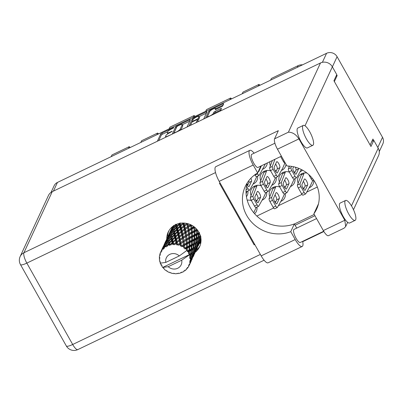 <?xml version="1.0" encoding="UTF-8"?>
<svg xmlns="http://www.w3.org/2000/svg" width="403" height="403" viewBox="0 0 403 403"><rect width="100%" height="100%" fill="white"/><g stroke="black" fill="none" stroke-linecap="round" stroke-linejoin="round"><path stroke-width="0.6" d="M215.973 109.399L215.56 108.674A3.31 0.72 -29.4 0 0 215.585 108.422A3.31 0.72 -29.4 0 0 212.769 109.188A3.31 0.72 -29.4 0 0 209.837 111.419L207.636 116.17A3.31 0.72 -29.4 0 0 207.616 116.422A3.31 0.72 -29.4 0 0 210.003 115.868A3.31 0.72 -29.4 0 0 213.363 113.419L213.922 112.21A1.239 0.267 -29.4 0 1 215.177 111.293L220.587 108.699A1.239 0.267 -29.4 0 1 221.479 108.493A1.239 0.267 -29.4 0 1 221.469 108.588L220.34 111.021M302.839 187.773A8.196 7.657 -155.1 0 0 304.119 188.181M309.161 187.808A8.196 7.657 -155.1 0 0 313.091 184.1A8.196 7.657 -155.1 0 0 313.695 180.116M284.13 186.534A8.196 7.657 -155.1 0 0 285.41 186.942M290.457 186.569A8.196 7.657 -155.1 0 0 294.381 182.861A8.196 7.657 -155.1 0 0 294.951 178.62M255.779 200.14A8.196 7.657 -155.1 0 0 257.059 200.543M262.101 200.17A8.196 7.657 -155.1 0 0 266.025 196.463A8.196 7.657 -155.1 0 0 266.6 192.226M275.068 170.454A8.196 7.657 -155.1 0 0 276.347 170.857M281.395 170.484A8.196 7.657 -155.1 0 0 285.319 166.777A8.196 7.657 -155.1 0 0 285.964 164.278M246.943 184.146A8.196 7.657 -155.1 0 0 247.996 184.463M253.039 184.085A8.196 7.657 -155.1 0 0 256.963 180.383A8.196 7.657 -155.1 0 0 257.537 176.141M274.483 201.379A8.196 7.657 -155.1 0 0 275.763 201.787M280.81 201.409A8.196 7.657 -155.1 0 0 284.735 197.702A8.196 7.657 -155.1 0 0 285.309 193.465M254.58 213.706A8.196 7.657 -155.1 0 0 256.384 211.308A8.196 7.657 -155.1 0 0 256.953 207.071M293.777 171.693A8.196 7.657 -155.1 0 0 295.056 172.096M300.099 171.723A8.196 7.657 -155.1 0 0 302.532 170.131M265.421 185.294A8.196 7.657 -155.1 0 0 266.7 185.702M271.748 185.33A8.196 7.657 -155.1 0 0 275.672 181.622A8.196 7.657 -155.1 0 0 276.246 177.38M246.429 196.669A8.196 7.657 -155.1 0 0 247.321 195.223A8.196 7.657 -155.1 0 0 247.89 190.987M262.685 169.245A8.196 7.657 -155.1 0 0 266.61 165.537A8.196 7.657 -155.1 0 0 267.26 162.978M215.56 108.674L215.197 109.465A1.239 0.267 -29.4 0 0 215.187 109.561A1.239 0.267 -29.4 0 0 216.079 109.349L221.484 106.76A1.239 0.267 -29.4 0 0 222.743 105.843L223.68 103.818A1.239 0.267 -29.4 0 0 223.685 103.727A1.239 0.267 -29.4 0 0 222.794 103.934L210.165 109.994A1.239 0.267 -29.4 0 0 208.905 110.906L205.57 118.109M187.052 126.995L190.387 119.792A1.239 0.267 -29.4 0 0 190.397 119.701A1.239 0.267 -29.4 0 0 189.506 119.908L176.877 125.968A1.239 0.267 -29.4 0 0 175.617 126.88L172.277 134.083M51.045 192.382L54.093 185.798A7.818 7.304 24.9 0 1 57.443 182.433L326.576 53.302A7.818 7.304 24.9 0 1 337.084 56.702L382.518 137.332A7.818 7.304 24.9 0 1 382.85 143.866L379.273 151.588M167.844 133.801L167.26 132.768A3.959 0.861 -29.4 0 1 167.285 132.466L167.562 131.867A3.959 0.861 -29.4 0 1 171.582 128.94L173.053 128.235L173.94 127.529L173.315 127.675L161.941 133.131A1.239 0.267 -29.4 0 0 160.686 134.043L157.346 141.246M167.26 132.768A3.959 0.861 -29.4 0 0 170.116 132.108L172.212 131.257L169.854 132.668A3.959 0.861 -29.4 0 0 165.84 135.594L165.557 136.194A3.959 0.861 -29.4 0 0 165.532 136.496A3.959 0.861 -29.4 0 0 168.389 135.831L170.459 134.96M193.893 118.638L193.521 117.978A1.239 0.267 -29.4 0 0 192.261 118.895L188.926 126.099M193.521 117.978L206.15 111.918A1.239 0.267 -29.4 0 1 207.041 111.712A1.239 0.267 -29.4 0 1 207.036 111.807L203.696 119.011M196.15 122.628L197.5 119.716A1.239 0.267 -29.4 0 0 197.51 119.62A1.239 0.267 -29.4 0 0 196.619 119.827L193.032 121.55A1.239 0.267 -29.4 0 0 191.773 122.462L190.423 125.378M229.876 99.697L230.662 98.005L206.472 109.611L205.686 111.309M258.232 86.096L259.018 84.398L242.999 92.086L242.218 93.778M128.461 148.359L129.247 146.667L111.969 154.954L111.183 156.651M156.812 134.753L157.598 133.061L141.584 140.743L140.798 142.44M193.344 117.228L194.13 115.53L169.94 127.141L169.154 128.834M336.102 76.071L337.15 75.568L336.701 74.772M337.15 75.568L334.374 81.557M373.692 140.415L372.916 139.04L370.14 145.03M307.015 173.083A8.196 7.657 -155.1 0 0 298.215 177.204A8.196 7.657 -155.1 0 0 298.134 183.169M289.394 172.152A8.196 7.657 -155.1 0 0 279.506 175.965A8.196 7.657 -155.1 0 0 279.425 181.929M261.038 185.758A8.196 7.657 -155.1 0 0 251.155 189.571A8.196 7.657 -155.1 0 0 251.074 195.531M269.879 161.719A8.196 7.657 -155.1 0 0 270.363 165.845M279.747 186.997A8.196 7.657 -155.1 0 0 269.864 190.81A8.196 7.657 -155.1 0 0 269.778 196.77M251.396 200.598A8.196 7.657 -155.1 0 0 247.205 200.21M288.724 166.051A8.196 7.657 -155.1 0 0 289.072 167.084M270.685 170.912A8.196 7.657 -155.1 0 0 260.801 174.726A8.196 7.657 -155.1 0 0 260.716 180.69M199.243 243.694L200.563 243.064M256.847 216.058L273.627 208.003M278.347 205.742L301.978 194.402M306.698 192.135L317.342 187.027M297.333 67.331L298.119 65.639L271.355 78.479L270.569 80.177M231.73 98.811A7.566 7.068 24.9 0 1 230.662 98.005M260.081 85.204A7.566 7.068 24.9 0 1 259.018 84.398M298.119 65.639A8.574 8.01 24.9 0 1 302.517 64.848M130.315 147.473A7.566 7.068 24.9 0 1 129.247 146.667M158.666 133.867A7.566 7.068 24.9 0 1 157.598 133.061M195.198 116.336A7.566 7.068 24.9 0 1 194.13 115.53M167.613 131.771L162.545 134.204A1.239 0.267 -29.4 0 0 161.291 135.116L158.762 140.566M176.378 127.761A1.239 0.267 -29.4 0 0 176.222 127.953L173.698 133.403M189.763 121.142L182.297 124.729M177.794 125.963L176.912 126.602L173.98 132.93L176.151 132.108A3.959 0.861 -29.4 0 0 180.171 129.182L182.176 124.854A3.959 0.861 -29.4 0 0 182.201 124.557A3.959 0.861 -29.4 0 0 179.345 125.217L177.794 125.963M182.201 124.557L182.806 125.625A3.959 0.861 -29.4 0 1 182.781 125.927L180.922 129.937M199.072 116.679L206.407 113.157M197.566 121.953L198.105 120.784A1.239 0.267 -29.4 0 0 198.115 120.693A1.239 0.267 -29.4 0 0 198.029 120.648M190.342 125.419L192.866 119.968L192.261 118.895M198.906 116.679A3.31 0.72 -29.4 0 0 198.931 116.427A3.31 0.72 -29.4 0 0 196.115 117.192A3.31 0.72 -29.4 0 0 193.183 119.429L192.407 121.102A1.239 0.267 -29.4 0 0 192.397 121.192A1.239 0.267 -29.4 0 0 193.289 120.986L196.876 119.268A1.239 0.267 -29.4 0 0 198.135 118.351L198.906 116.679L199.51 117.752A3.31 0.72 -29.4 0 0 199.535 117.5L198.931 116.427M197.818 120.165A1.239 0.267 -29.4 0 0 198.734 119.424L198.135 118.351M199.51 117.752L198.734 119.424M220.844 109.938L215.781 112.366A1.239 0.267 -29.4 0 0 214.527 113.278L214.21 113.963M209.666 111.787A1.239 0.267 -29.4 0 0 209.51 111.979L206.986 117.429M223.05 105.173L215.731 108.684M302.638 241.352A11.979 3.385 -115.6 0 1 302.739 245.86A11.979 3.385 -115.6 0 1 302.179 246.475A11.979 3.385 -115.6 0 1 295.203 239.548L261.179 255.875A11.979 3.385 -115.6 0 0 268.156 262.796L302.179 246.475M302.789 125.968A11.032 3.118 64.4 0 0 305.827 137.826A11.032 3.118 64.4 0 0 312.849 145.302A11.032 3.118 64.4 0 0 313.363 144.732A11.032 3.118 64.4 0 0 310.32 132.874A11.032 3.118 64.4 0 0 303.303 125.404A11.032 3.118 64.4 0 0 302.789 125.968M303.303 125.404L297.847 128.023A11.032 3.118 64.4 0 0 297.333 128.587A11.032 3.118 64.4 0 0 299.283 138.169A11.032 3.118 64.4 0 0 307.393 147.916L312.849 145.302M345.079 201.026A11.032 3.118 64.4 0 0 348.116 212.885A11.032 3.118 64.4 0 0 355.139 220.355A11.032 3.118 64.4 0 0 355.653 219.791A11.032 3.118 64.4 0 0 352.615 207.933A11.032 3.118 64.4 0 0 345.593 200.457A11.032 3.118 64.4 0 0 345.079 201.026M345.593 200.457L340.142 203.077A11.032 3.118 64.4 0 0 339.628 203.641A11.032 3.118 64.4 0 0 345.139 219.549A11.032 3.118 64.4 0 0 349.688 222.97L355.139 220.355M195.354 252.187A17.339 16.196 -155.1 0 0 199.626 246.727A17.339 16.196 -155.1 0 0 195.41 227.871A17.339 16.196 -155.1 0 0 175.587 224.693A17.339 16.196 -155.1 0 0 168.162 232.143A17.339 16.196 -155.1 0 0 166.756 238.939M167.703 236.888A17.339 16.196 24.9 0 1 168.676 231.141M323.71 231.241L300.285 242.48A7.249 2.05 -115.6 0 1 295.671 237.569A7.249 2.05 -115.6 0 1 293.676 229.775A7.249 2.05 -115.6 0 1 294.014 229.403L316.562 218.582M281.405 156.188L257.996 167.421A7.249 2.05 -115.6 0 1 253.381 162.515A7.249 2.05 -115.6 0 1 251.381 154.722A7.249 2.05 -115.6 0 1 251.719 154.349L274.911 143.221M247.326 182.755A34.678 32.396 -155.1 0 0 257.9 217.016A34.678 32.396 -155.1 0 0 294.356 223.917L296.719 228.108M294.356 223.917L290.765 231.675L295.203 239.548M345.139 219.549L344.802 220.27L345.693 226.526L344.046 228.199L328.465 235.674A8.826 2.494 -115.6 0 1 323.322 230.576L344.802 220.27L298.945 138.889C295.998 134.411 292.482 132.179 288.407 132.189L320.491 62.969A8.826 8.246 24.9 0 1 332.354 66.812L336.762 74.641L333.926 80.761L370.962 146.491L373.798 140.365L378.21 148.193A8.826 8.246 24.9 0 1 378.583 155.568L353.486 209.716M299.283 138.169L298.945 138.889L277.466 149.196L286.921 165.976A31.525 29.449 -155.1 0 1 316.672 209.056A31.525 29.449 -155.1 0 1 313.866 213.797L323.322 230.576M277.466 149.196A8.826 2.494 -115.6 0 1 274.559 138.834L278.342 130.668L23.928 252.741L52.229 191.687L320.491 62.969M373.798 140.365L371.878 141.287M215.534 172.565L26.835 263.104A8.826 2.494 -115.6 0 1 23.928 252.741A8.826 8.246 24.9 0 0 20.15 256.535L48.451 195.48A8.826 8.246 24.9 0 1 52.229 191.687M314.95 215.716L295.102 225.237M254.807 244.571L254.152 244.883L219.413 183.234L220.068 182.917M314.244 214.467L294.397 223.987M200.059 245.689A17.339 16.196 24.9 0 1 196.301 250.147M318.476 203.847L313.866 213.797M254.53 244.077L254.152 244.883M249.825 150.354A11.979 3.385 -115.6 0 0 253.21 165.034L219.187 181.355A11.979 3.385 -115.6 0 1 215.801 166.681L249.825 150.354A11.979 3.385 -115.6 0 1 254.107 153.205M253.21 165.034L257.648 172.907A34.678 32.396 -155.1 0 0 245.256 186.503A34.678 32.396 -155.1 0 0 252.636 223.217A34.678 32.396 -155.1 0 0 290.765 231.675M219.187 181.355L261.179 255.875M260.822 166.066L257.648 172.907M200.004 242.158L200.13 242.384A2.524 0.71 64.4 0 0 200.739 243.296M168.313 232.224L168.812 231.141A3.405 0.962 64.4 0 0 168.892 230.768M257.255 173.144L257.688 173.91A2.524 0.71 64.4 0 0 259.159 175.365A2.524 0.71 64.4 0 0 259.26 175.265L265.431 163.855M258.227 171.663A3.405 0.962 64.4 0 0 258.625 171.713A3.405 0.962 64.4 0 0 258.786 171.542L261.169 166.399A3.405 0.962 64.4 0 0 261.245 165.865M254.847 174.766L255.069 175.164A2.524 0.71 64.4 0 0 256.54 176.62L259.159 175.365M280.614 156.571L283.425 161.558A2.524 0.71 64.4 0 0 284.891 163.019L282.72 168.152L277.969 176.504A2.524 0.71 64.4 0 1 277.863 176.605L275.249 177.859A2.524 0.71 64.4 0 1 273.778 176.403L270.514 170.61A2.524 0.71 64.4 0 1 269.672 167.683L272.363 160.53M246.092 193.652L247.16 191.334M266.761 170.484L262.645 181.269A2.524 0.71 64.4 0 0 263.486 184.201L266.751 189.989A2.524 0.71 64.4 0 0 268.222 191.45A2.524 0.71 64.4 0 0 268.322 191.344L273.078 182.992L275.516 177.733M267.849 187.622L270.232 182.483A3.405 0.962 64.4 0 0 269.295 178.821A3.405 0.962 64.4 0 0 267.129 176.514A3.405 0.962 64.4 0 0 266.967 176.69L264.585 181.834A3.405 0.962 64.4 0 0 265.522 185.491A3.405 0.962 64.4 0 0 267.688 187.798A3.405 0.962 64.4 0 0 267.849 187.622L267.456 187.813M264.418 171.154L260.026 182.524A2.524 0.71 64.4 0 0 260.872 185.456L264.131 191.249A2.524 0.71 64.4 0 0 265.602 192.705L268.222 191.45M266.247 186.69L267.612 183.738A3.405 0.962 64.4 0 0 265.955 178.882M266.428 171.199L263.814 172.454M291.49 166.358L290.996 167.668A2.524 0.71 64.4 0 0 291.843 170.595L295.102 176.388A2.524 0.71 64.4 0 0 296.573 177.844A2.524 0.71 64.4 0 0 296.673 177.743L301.358 169.512M293.616 166.761L292.936 168.227A3.405 0.962 64.4 0 0 293.878 171.89A3.405 0.962 64.4 0 0 296.044 174.192A3.405 0.962 64.4 0 0 296.2 174.02L298.583 168.877A3.405 0.962 64.4 0 0 298.658 168.308M289.44 166.107L288.382 168.922A2.524 0.71 64.4 0 0 289.223 171.854L292.487 177.642A2.524 0.71 64.4 0 0 293.953 179.098L296.573 177.844M294.598 173.083L295.968 170.131A3.405 0.962 64.4 0 0 295.379 167.205M247.472 200.17L247.301 200.543M253.754 212.739L256.222 207.419M275.823 186.569L271.708 197.354A2.524 0.71 64.4 0 0 272.549 200.286L275.813 206.074A2.524 0.71 64.4 0 0 277.284 207.53A2.524 0.71 64.4 0 0 277.385 207.429L282.14 199.077L284.578 193.813M276.911 203.706L279.294 198.563A3.405 0.962 64.4 0 0 278.357 194.906A3.405 0.962 64.4 0 0 276.191 192.599A3.405 0.962 64.4 0 0 276.03 192.775L273.647 197.918A3.405 0.962 64.4 0 0 274.584 201.576A3.405 0.962 64.4 0 0 276.75 203.883A3.405 0.962 64.4 0 0 276.911 203.706L276.518 203.898M273.481 187.239L269.088 198.608A2.524 0.71 64.4 0 0 269.934 201.54L273.194 207.328A2.524 0.71 64.4 0 0 274.665 208.789L277.284 207.53M275.309 202.769L276.675 199.823A3.405 0.962 64.4 0 0 275.017 194.966M275.491 187.284L272.876 188.539M246.53 186.065L248.041 188.75A2.524 0.71 64.4 0 0 249.512 190.206A2.524 0.71 64.4 0 0 249.613 190.105L254.369 181.753L256.807 176.494M246.883 184.383A3.405 0.962 64.4 0 0 248.983 186.559A3.405 0.962 64.4 0 0 249.14 186.382L251.522 181.239A3.405 0.962 64.4 0 0 250.903 178.242M246.031 190.911A2.524 0.71 64.4 0 0 246.893 191.465L249.512 190.206M247.538 185.445L248.908 182.499A3.405 0.962 64.4 0 0 248.752 180.74M274.977 159.276L272.292 166.424A2.524 0.71 64.4 0 0 273.133 169.356L276.398 175.149A2.524 0.71 64.4 0 0 277.863 176.605M277.491 172.781L279.878 167.638A3.405 0.962 64.4 0 0 278.936 163.981A3.405 0.962 64.4 0 0 276.77 161.674A3.405 0.962 64.4 0 0 276.614 161.845L274.231 166.988A3.405 0.962 64.4 0 0 275.168 170.65A3.405 0.962 64.4 0 0 277.335 172.952A3.405 0.962 64.4 0 0 277.491 172.781L277.098 172.968M275.889 171.844L277.259 168.892A3.405 0.962 64.4 0 0 275.597 164.041M257.114 185.33L252.998 196.115A2.524 0.71 64.4 0 0 253.845 199.042L257.104 204.835A2.524 0.71 64.4 0 0 258.575 206.291A2.524 0.71 64.4 0 0 258.676 206.19L263.431 197.838L265.869 192.574M258.202 202.467L260.585 197.324A3.405 0.962 64.4 0 0 259.648 193.667A3.405 0.962 64.4 0 0 257.482 191.36A3.405 0.962 64.4 0 0 257.321 191.536L254.938 196.679A3.405 0.962 64.4 0 0 255.875 200.336A3.405 0.962 64.4 0 0 258.046 202.644A3.405 0.962 64.4 0 0 258.202 202.467L257.809 202.654M254.772 186L250.384 197.369A2.524 0.71 64.4 0 0 251.225 200.301L254.489 206.089A2.524 0.71 64.4 0 0 255.955 207.545L258.575 206.291M256.6 201.53L257.97 198.578A3.405 0.962 64.4 0 0 256.308 193.727M256.787 186.045L254.167 187.299M285.47 171.723L281.354 182.509A2.524 0.71 64.4 0 0 282.196 185.44L285.46 191.229A2.524 0.71 64.4 0 0 286.926 192.689A2.524 0.71 64.4 0 0 287.032 192.584L291.782 184.231L294.225 178.972M286.553 188.861L288.941 183.723A3.405 0.962 64.4 0 0 287.999 180.06A3.405 0.962 64.4 0 0 285.833 177.758A3.405 0.962 64.4 0 0 285.677 177.93L283.294 183.073A3.405 0.962 64.4 0 0 284.231 186.73A3.405 0.962 64.4 0 0 286.397 189.037A3.405 0.962 64.4 0 0 286.553 188.861L286.16 189.052M283.123 172.393L278.735 183.763A2.524 0.71 64.4 0 0 279.576 186.695L282.841 192.488A2.524 0.71 64.4 0 0 284.311 193.944L286.926 192.689M284.951 187.929L286.321 184.977A3.405 0.962 64.4 0 0 284.659 180.121M285.138 172.439L282.523 173.693M304.179 172.963L300.059 183.748A2.524 0.71 64.4 0 0 300.905 186.68L304.164 192.468A2.524 0.71 64.4 0 0 305.635 193.929A2.524 0.71 64.4 0 0 305.736 193.823L310.491 185.471L312.93 180.212M305.262 190.1L307.645 184.962A3.405 0.962 64.4 0 0 306.708 181.3A3.405 0.962 64.4 0 0 304.542 178.997A3.405 0.962 64.4 0 0 304.386 179.169L301.998 184.312A3.405 0.962 64.4 0 0 302.94 187.969A3.405 0.962 64.4 0 0 305.106 190.276A3.405 0.962 64.4 0 0 305.262 190.1L304.87 190.292M301.832 173.633L297.444 185.007A2.524 0.71 64.4 0 0 298.285 187.934L301.55 193.727A2.524 0.71 64.4 0 0 303.016 195.183L305.635 193.929M303.661 189.168L305.031 186.216A3.405 0.962 64.4 0 0 303.368 181.36M303.847 173.678L301.227 174.932M308.743 174.534L311.192 178.882A2.524 0.71 64.4 0 0 312.663 180.337L313.554 179.914M188.891 251.522L188.79 252.817A15.762 14.725 -155.1 0 0 188.523 252.323A15.762 14.725 -155.1 0 0 188.236 251.835L188.891 251.522L188.74 250.928L189.682 249.815L189.853 246.802L191.425 246.057L191.158 249.114L189.682 249.815M193.959 240.586L193.692 243.644L192.216 244.349L192.387 241.332L193.959 240.586L193.813 239.992L194.755 238.878L194.921 235.866L196.498 235.115L196.226 238.178L194.755 238.878M198.82 232.123L198.76 232.707L197.289 233.408L197.626 230.315M171.416 229.226L170.958 229.992M172.469 226.657A15.762 14.725 -155.1 0 0 172.126 227.337A15.762 14.725 -155.1 0 0 172.061 227.488L171.683 228.325M172.822 226.38L171.245 229.403L172.575 226.456M174.222 225.428L173.527 226.486L173.527 225.544M201.042 239.181L200.392 239.8L200.901 238.208M199.757 242.641L201.067 239.805L200.674 239.05M200.699 240.662A15.762 14.725 -155.1 0 0 200.729 240.596A15.762 14.725 -155.1 0 0 200.8 240.445L199.576 243.08M189.617 264.514L189.339 265.164L188.493 265.496L188.836 266.202A15.762 14.725 -155.1 0 1 188.287 267.134L187.269 267.577L187.622 268.081A15.762 14.725 -155.1 0 1 187.43 268.327L186.564 268.479L186.67 269.199A15.762 14.725 -155.1 0 1 185.884 269.96L184.826 270.171L184.987 270.71A15.762 14.725 -155.1 0 1 184.735 270.897L183.899 270.866L183.758 271.546A15.762 14.725 -155.1 0 1 182.796 272.09L181.748 272.07L181.718 272.589A15.762 14.725 -155.1 0 1 181.426 272.71L180.66 272.509L180.292 273.098A15.762 14.725 -155.1 0 1 179.209 273.385L178.237 273.153L178.02 273.607A15.762 14.725 -155.1 0 1 177.698 273.652L177.053 273.315L176.489 273.758A15.762 14.725 -155.1 0 1 175.345 273.773L174.509 273.345L174.126 273.697L174.544 273.365M189.339 265.164A15.762 14.725 -155.1 0 0 189.455 264.877L191.037 261.487L189.435 264.957M189.843 263.789A15.762 14.725 -155.1 0 0 190.125 262.741L189.843 263.789L188.931 264.449L189.455 264.877M190.337 261.602A15.762 14.725 -155.1 0 0 190.377 261.295L191.229 258.519L191.994 257.915L190.901 261.053L189.556 262.116L190.125 262.741M190.463 260.137A15.762 14.725 -155.1 0 0 190.463 259.038L190.846 258.786L190.463 260.137L189.707 260.978L190.377 261.295M190.362 257.87A15.762 14.725 -155.1 0 0 190.322 257.557L190.881 254.782L191.979 254.182L191.224 257.351L189.697 258.54L190.463 259.038M190.105 256.399A15.762 14.725 -155.1 0 0 189.818 255.326L190.342 255.059L189.541 257.391L190.322 257.557M190.574 253.638L189.42 254.202A15.762 14.725 -155.1 0 0 189.299 253.905L189.571 251.2L190.997 250.52L190.574 253.638L190.135 254.328L181.708 260.217A8.196 7.657 -155.1 0 1 177.683 268.282A8.196 7.657 -155.1 0 1 168.217 266.69L162.641 267.461L189.128 254.756L188.921 254.988L189.818 255.326M161.25 264.413L161.18 265.265A15.762 14.725 -155.1 0 0 161.336 265.542L162.182 265.773L161.981 266.569A15.762 14.725 -155.1 0 0 162.641 267.461A15.762 14.725 -155.1 0 0 162.661 267.481L163.517 267.899L163.452 268.413A15.762 14.725 -155.1 0 0 163.678 268.65L164.348 268.781L164.56 269.501A15.762 14.725 -155.1 0 0 165.447 270.237L166.318 270.423L166.444 270.962A15.762 14.725 -155.1 0 0 166.721 271.138L167.336 271.088L167.784 271.763A15.762 14.725 -155.1 0 0 168.822 272.282L169.648 272.237L169.97 272.75A15.762 14.725 -155.1 0 0 170.278 272.861L170.796 272.645L171.461 273.219A15.762 14.725 -155.1 0 0 172.585 273.476L173.305 273.219L173.799 273.667A15.762 14.725 -155.1 0 0 174.126 273.697M178.02 273.607L178.443 273.204M163.447 267.869L163.452 268.413M168.716 234.919L168.424 235.458M171.124 229.891L169.315 233.418M170.892 230.027L170.565 230.763L171.396 230.571L170.449 231.11L168.706 234.873L170.449 231.11M166.182 240.389L165.885 240.929M168.59 235.362L166.782 238.883M168.358 235.498L168.031 236.234L168.857 236.037L167.915 236.581L166.172 240.339L167.915 236.581M171.149 229.765L172.761 226.844L172.726 227.755L171.018 230.607L171.149 229.765M173.567 227.121L173.527 226.486M172.811 226.456L173.663 226.365L172.761 226.844M172.726 227.755L173.587 227.771L172.736 228.199L172.827 229.221L170.993 231.957L170.993 231.01L172.736 228.199M171.053 230.909L171.018 230.607M170.278 231.921L171.129 231.831L170.227 232.314L170.187 233.226L168.484 236.072L170.227 232.314M159.89 261.023L159.769 261.713A15.762 14.725 -155.1 0 0 159.85 262.015L160.48 262.509L160.218 263.149A15.762 14.725 -155.1 0 0 160.228 263.174A15.762 14.725 -155.1 0 0 160.641 264.187L161.462 264.494L161.18 265.265M189.42 254.202L189.128 254.756M188.79 252.817L188.488 253.578L189.299 253.905M187.561 250.822A15.762 14.725 -155.1 0 0 187.37 250.565L187.39 247.991L189.103 247.16L188.982 250.147L187.561 250.822L187.39 251.623L188.236 251.835M186.503 250.696L187.37 250.565M163.648 245.855L163.351 246.399M166.056 240.828L164.248 244.354M165.819 240.969L165.497 241.699L166.323 241.508L165.381 242.047L163.638 245.81L165.381 242.047M175.426 224.249L175.627 225.403L173.683 228.007L173.557 226.944L174.837 225.076M159.769 261.713L160.177 261.381L159.517 260.555A15.762 14.725 -155.1 0 1 159.371 259.461L159.85 258.948L159.306 258.293A15.762 14.725 -155.1 0 1 159.306 257.98L159.845 257.794L159.361 256.817A15.762 14.725 -155.1 0 1 159.502 255.739L160.157 255.391L159.744 254.605A15.762 14.725 -155.1 0 1 159.825 254.308L160.454 254.288L160.182 253.205A15.762 14.725 -155.1 0 1 160.59 252.233A15.762 14.725 -155.1 0 1 160.601 252.207L161.381 252.066L161.135 251.185L162.847 247.518L161.286 250.918L161.961 251.079L161.925 249.951L162.626 248.722L162.595 249.099L163.452 249.18L163.386 247.417L165.134 244.606L165.22 245.629L163.608 248.031L164.278 248.379L164.484 247.261L165.29 246.122L165.366 246.601L166.238 246.913L166.162 244.928L168.132 242.364L168.429 243.654L166.635 245.82L167.25 246.344L168.58 244.273L168.731 244.878L169.557 245.412L169.87 244.515L169.532 243.211L171.663 240.939L172.086 242.535L170.182 244.43L170.701 245.11L172.293 243.296L173.204 244.772L173.698 243.951L173.29 242.369L175.496 240.42L175.975 242.334L174.02 243.951L174.408 244.752L176.187 243.241L176.957 245.024L177.597 244.329L177.194 242.465L179.395 240.833L179.839 243.069L177.919 244.404L178.141 245.296L180.03 244.117L180.569 246.162L181.33 245.618L181.002 243.483L183.118 242.158L183.441 244.692L181.627 245.765L181.662 246.707L183.566 245.875L183.818 248.112L184.66 247.744L184.473 245.367L186.423 244.314L186.554 247.104L184.906 247.951L184.75 248.888L186.584 248.394L186.599 249.618L186.508 250.716L179.29 255.93A8.196 7.657 -155.1 0 0 169.829 254.343A8.196 7.657 -155.1 0 0 165.804 262.403L179.29 255.93M160.228 263.174L165.804 262.403M186.599 249.618A15.762 14.725 -155.1 0 0 185.813 248.782M183.677 246.999A15.762 14.725 -155.1 0 0 182.705 246.364M181.627 245.765A15.762 14.725 -155.1 0 0 181.33 245.618M180.196 245.125A15.762 14.725 -155.1 0 0 179.108 244.737M177.919 244.404A15.762 14.725 -155.1 0 0 177.597 244.329M176.388 244.112A15.762 14.725 -155.1 0 0 175.245 243.991M174.02 243.951A15.762 14.725 -155.1 0 0 173.698 243.951M172.484 244.027A15.762 14.725 -155.1 0 0 171.361 244.183M170.182 244.43A15.762 14.725 -155.1 0 0 169.87 244.515M168.731 244.878A15.762 14.725 -155.1 0 0 167.693 245.291M166.635 245.82A15.762 14.725 -155.1 0 0 166.358 245.976M165.366 246.601A15.762 14.725 -155.1 0 0 164.484 247.261M162.595 249.099A15.762 14.725 -155.1 0 0 161.925 249.951M161.286 250.918A15.762 14.725 -155.1 0 0 161.135 251.185M175.627 225.403L176.469 225.62L176.282 224.38M178.997 223.494L179.088 223.841L176.972 226.164L176.655 224.824L176.469 225.62L176.529 224.249M173.557 226.944L173.683 228.007M172.827 229.221L173.688 229.337L172.892 229.715L173.089 230.874L171.149 233.478L171.023 232.415L172.892 229.715M171.033 232.627L170.993 231.957M170.187 233.226L171.053 233.241L170.202 233.664L170.293 234.692L168.459 237.427L168.454 236.48L170.202 233.664M168.514 236.38L168.484 236.072M167.739 237.392L168.595 237.302L167.693 237.785L167.653 238.692L165.95 241.543L167.693 237.785M159.538 257.174L159.306 257.98M161.422 250.923L160.817 251.865M160.213 253.331L159.825 254.308M163.517 246.298L161.709 249.825M163.286 246.435L162.963 247.165L163.789 246.974L162.847 247.518M173.764 228.521L175.738 225.957L176.03 227.247L173.995 229.72L173.764 228.521L173.935 231.09L173.995 229.72M176.655 224.824L177.375 223.962M179.088 223.841L179.859 224.254L179.652 223.353M182.851 223.03L180.685 225.181L180.247 223.534L179.859 224.254L180.06 222.824M176.03 227.247L176.846 227.564L176.469 225.62L175.738 225.957M177.139 226.803L179.27 224.531L179.693 226.128L177.527 228.294L177.139 226.803L176.846 227.564L176.972 226.164M173.089 230.874L173.935 231.09L173.204 231.423L173.497 232.717L171.461 235.186L171.23 233.992L173.204 231.423M171.023 232.415L171.149 233.478M170.293 234.692L171.154 234.808L170.358 235.186L170.555 236.339L168.615 238.949L168.489 237.881L170.358 235.186M168.499 238.133L168.459 237.427M167.653 238.692L168.519 238.707L167.668 239.135L167.754 240.163L165.925 242.893L165.92 241.951L167.668 239.135M165.981 241.85L165.95 241.543M165.205 242.863L166.056 242.772L165.159 243.251L165.119 244.163L163.411 247.014L165.159 243.251M160.938 251.588L161.22 251.482M160.092 255.26L159.502 255.739M161.255 251.603L160.59 252.233M160.752 251.905L160.601 252.207M174.121 230.294L176.182 227.871L176.549 229.312L174.439 231.629L174.121 230.294L174.313 233.035L174.439 231.629M180.247 223.534L180.589 223.197M182.886 223.176L183.541 223.756L183.375 223.035M196.735 229.221L194.981 230.279L194.886 227.458L194.024 227.494L193.944 226.667L191.964 227.76L191.667 225.186L190.851 225.428L190.559 224.637L188.423 226.007L187.994 223.72L187.284 224.154L186.796 223.448L184.584 225.126L184.111 223.161L183.541 223.756L183.718 223.045M179.693 226.128L180.408 226.622L179.859 224.254L179.27 224.531M180.892 225.962L183.103 224.013L183.577 225.927L181.36 227.771L180.892 225.962L180.408 226.622L180.685 225.181M176.549 229.312L177.325 229.725L176.846 227.564L176.182 227.871M177.713 229.005L179.894 226.889L180.353 228.647L178.151 230.647L177.713 229.005L177.325 229.725L177.527 228.294M173.497 232.717L174.313 233.035L173.648 233.342L174.015 234.778L171.905 237.1L171.587 235.76L173.648 233.342M171.23 233.992L171.401 236.556L171.461 235.186M170.555 236.339L171.401 236.556L170.671 236.893L170.963 238.188L168.928 240.656L168.696 239.463L170.671 236.893M168.489 237.881L168.615 238.949M167.754 240.163L168.615 240.279L167.824 240.656L168.021 241.81L166.076 244.414L165.955 243.352L167.824 240.656M165.96 243.538L165.925 242.893M165.119 244.163L165.986 244.178L165.134 244.606M163.447 247.316L163.411 247.014M162.671 248.329L163.522 248.238L162.626 248.722M174.6 232.274L176.736 230.002L177.159 231.594L174.988 233.76L174.6 232.274L174.313 233.035L174.791 235.191L174.988 233.76M187.44 226.662L185.259 228.189L184.796 226.058L187.002 224.426L187.838 227.418L187.163 223.514M183.577 225.927L184.151 226.572L187.284 224.154L187.481 223.594M184.796 226.058L184.151 226.572L183.541 223.756L183.103 224.013M184.262 226.486L184.584 225.126M180.353 228.647L181.002 229.221L180.408 226.622L179.894 226.889M181.572 228.632L183.793 226.834L184.257 228.914L182.05 230.597L181.572 228.632L181.002 229.221L181.36 227.771M177.159 231.594L177.874 232.093L177.325 229.725L176.736 230.002M178.358 231.433L180.569 229.478L181.043 231.398L178.826 233.241L178.358 231.433L177.874 232.093L178.151 230.647M174.015 234.778L174.791 235.191L174.197 235.468L174.62 237.065L172.454 239.231L172.066 237.745L174.197 235.468M171.587 235.76L171.774 238.505L171.905 237.1M170.963 238.188L171.774 238.505L171.114 238.808L171.482 240.248L169.371 242.571L169.053 241.231L171.114 238.808M168.696 239.463L168.867 242.027L168.928 240.656M168.021 241.81L168.867 242.027L168.132 242.364M165.955 243.352L166.076 244.414M165.22 245.629L166.081 245.744L165.29 246.122M175.179 234.47L177.36 232.36L177.819 234.113L175.617 236.118L175.179 234.47L174.791 235.191L175.34 237.563L175.617 236.118M191.042 228.284L188.977 229.514L188.604 227.075L190.72 225.756L191.234 229.1L190.77 224.773M188.604 227.075L191.093 224.924M188.02 230.103L185.889 231.473L185.461 229.191L187.632 227.715L188.317 230.894L187.838 227.418L188.423 226.007M187.894 223.705L187.002 224.426M184.257 228.914L184.745 229.624L184.151 226.572L183.793 226.834L184.1 226.617M185.461 229.191L184.745 229.624L185.259 228.189M181.043 231.398L181.617 232.042L181.002 229.221L180.569 229.478M182.262 231.529L184.468 229.896L184.906 232.133L182.725 233.659L182.262 231.529L181.617 232.042L182.05 230.597M177.819 234.113L178.469 234.687L177.874 232.093L177.36 232.36M179.038 234.098L181.254 232.304L181.728 234.385L179.511 236.067L179.038 234.098L178.469 234.687L178.826 233.241M174.62 237.065L175.34 237.563L174.826 237.825L175.285 239.584L173.078 241.588L172.645 239.941L174.826 237.825M172.066 237.745L171.774 238.505L172.252 240.656L172.454 239.231M171.482 240.248L172.252 240.656L171.663 240.939M169.053 241.231L169.24 243.971L169.371 242.571M168.429 243.654L169.24 243.971L168.58 244.273M166.162 244.928L166.238 246.913M175.824 236.904L178.035 234.949L178.509 236.868L176.292 238.707L175.824 236.904L175.34 237.563L175.935 240.158L176.292 238.707M194.08 228.894L193.984 226.693M192.08 228.959L194.024 227.907L194.155 230.697L192.281 231.67L192.08 228.959L191.234 229.1L194.347 226.97M191.405 232.138L189.43 233.226L189.128 230.652L191.173 229.468L191.49 232.964L191.234 229.1L191.964 227.76M191.4 225.081L190.72 225.756M189.128 230.652L188.317 230.894L188.977 229.514M184.906 232.133L185.299 232.889L184.745 229.624L187.632 227.715M186.07 232.546L188.186 231.221L188.508 233.755L186.443 234.984L186.07 232.546L185.299 232.889L185.889 231.473M181.738 231.947L184.468 229.896M181.728 234.385L182.211 235.09L181.617 232.042L181.254 232.304L181.557 232.088M182.927 234.657L185.098 233.186L185.491 235.574L183.355 236.944L182.927 234.657L182.211 235.09L182.725 233.659M178.509 236.868L179.078 237.513L178.469 234.687L178.035 234.949M179.728 236.999L181.934 235.362L182.373 237.604L180.191 239.125L179.728 236.999L179.078 237.513L179.511 236.067M175.285 239.584L175.935 240.158L175.496 240.42M172.645 239.941L172.252 240.656L172.806 243.029L173.078 241.588M172.086 242.535L172.806 243.029L172.293 243.296M169.532 243.211L169.24 243.971L169.557 245.412M176.504 239.563L178.72 237.775L179.189 239.85L176.977 241.538L176.504 239.563L175.935 240.158L176.544 242.979L176.977 241.538M196.735 229.418L196.604 230.229L197.067 229.609M194.155 230.697L194.13 231.518L194.981 230.279M194.024 227.494L194.024 227.907L194.024 227.494L194.599 227.176M192.352 232.924L194.191 231.987L194.201 234.889L192.448 235.75L192.352 232.924L191.49 232.964L192.281 231.67M188.508 233.755L188.317 230.894L191.234 229.1L191.173 229.468M189.541 234.43L191.49 233.377L191.621 236.163L189.748 237.14L189.541 234.43L188.7 234.571L189.43 233.226M185.491 235.574L185.299 232.889L188.186 231.221M186.594 236.123L188.634 234.939L188.871 237.604L186.891 238.697L186.594 236.123L185.783 236.365L186.443 234.984M182.373 237.604L182.766 238.354L182.211 235.09L185.098 233.186M183.536 238.017L185.652 236.692L185.974 239.226L183.909 240.45L183.536 238.017L182.766 238.354L183.355 236.944M179.194 237.422L181.934 235.362M179.189 239.85L179.678 240.556L179.078 237.513L178.72 237.775L179.028 237.553M180.393 240.128L182.564 238.652L182.952 241.039L180.816 242.415L180.393 240.128L179.678 240.556L180.191 239.125M175.975 242.334L176.544 242.979L176.187 243.241L177.119 242.525M173.29 242.369L172.806 243.029L173.204 244.772M194.997 231.584L196.709 230.753L196.583 233.74L194.966 234.516L194.997 231.584L194.13 231.518L194.191 231.987M198.76 232.707L198.417 233.453L199.394 232.405M197.455 230.395L196.604 230.229L196.709 230.753M196.583 233.74L196.347 234.521L197.289 233.408M194.201 234.889L194.065 235.695L194.966 234.516M191.546 234.355L191.49 232.964L191.49 233.377L191.49 232.964L197.284 229.871M191.621 236.163L191.596 236.989L192.448 235.75M188.871 237.604L188.634 234.939M189.818 238.395L191.652 237.458L191.667 240.354L189.909 241.221L189.818 238.395L188.957 238.43L189.748 237.14M185.974 239.226L185.652 236.692M187.007 239.901L188.957 238.843L189.088 241.634L187.214 242.606L187.007 239.901L186.166 240.042L186.891 238.697M182.952 241.039L182.564 238.652M184.06 241.588L186.1 240.405L186.337 243.074L184.357 244.168L184.06 241.588L183.249 241.83L183.909 240.45M179.839 243.069L180.232 243.825L179.678 240.556L179.395 240.833M181.002 243.483L180.232 243.825L180.816 242.415M177.194 242.465L176.64 242.908M176.957 245.024L176.504 243.014M192.463 237.055L194.175 236.223L194.05 239.211L192.433 239.987L192.463 237.055L191.596 236.989L191.652 237.458M197.178 234.793L198.603 234.113L198.175 237.231L196.86 237.876L197.178 234.793L196.347 234.521L196.498 235.115M200.15 235.04L199.893 236.339L198.739 236.949L199.213 233.816L199.591 233.629M199.893 236.339L199.364 236.969L200.377 236.067M199.213 233.816L198.417 233.453L198.603 234.113M198.175 237.231L197.737 237.921L198.739 236.949M196.226 238.178L195.883 238.924L196.86 237.876M194.921 235.866L194.065 235.695L194.175 236.223M194.05 239.211L193.813 239.992L195.883 238.924L196.07 239.584L195.641 242.697L194.322 243.341L194.644 240.264L196.07 239.584M191.667 240.354L191.531 241.165L192.433 239.987M189.012 239.861L188.957 238.43L188.957 238.843L188.957 238.43L199.289 232.989M189.088 241.634L189.062 242.46L189.909 241.221M186.337 243.074L186.1 240.405M187.284 243.86L189.118 242.928L189.128 245.82L187.375 246.686L187.284 243.86L186.423 243.901L187.214 242.606M183.441 244.692L183.118 242.158M184.473 245.367L183.632 245.508L184.357 244.168M180.569 246.162L180.232 243.825L180.03 244.117M189.924 242.525L191.642 241.689L191.516 244.681L189.899 245.452L189.924 242.525L189.062 242.46L189.118 242.928M196.679 239.286L197.944 238.657L197.354 241.81L196.201 242.415L196.679 239.286L195.883 238.924L197.737 237.921L197.944 238.657M198.483 238.375L199.586 237.775L198.83 240.944L197.843 241.538L198.483 238.375L197.737 237.921L199.364 236.969L199.586 237.775M200.8 237.569L200.059 240.077L199.238 240.677L200.049 237.508L200.981 236.914M200.059 240.077L199.238 240.677M200.074 240.027L200.392 239.8M200.049 237.508L199.364 236.969L200.754 236.032M198.83 240.944L198.221 241.498L198.447 242.379L197.52 245.548L195.687 246.968L196.704 246.142L197.515 242.974L198.447 242.379M197.354 241.81L196.83 242.435L197.843 241.538M195.641 242.697L195.203 243.392L196.201 242.415M194.644 240.264L193.813 239.992L191.531 241.165L191.642 241.689M193.692 243.644L193.349 244.389L194.322 243.341M192.387 241.332L191.531 241.165L186.423 243.901L186.478 245.321M191.516 244.681L191.274 245.462L192.216 244.349M189.128 245.82L188.997 246.631L189.899 245.452M186.554 247.104L186.529 247.926L187.375 246.686M183.818 248.112L183.566 245.875M192.105 245.734L193.531 245.049L193.108 248.167L191.788 248.812L192.105 245.734L191.274 245.462L191.425 246.057M194.145 244.752L195.41 244.122L194.82 247.276L193.667 247.885L194.145 244.752L193.349 244.389L193.531 245.049M195.949 243.845L197.052 243.241L196.296 246.414L195.309 247.004L195.949 243.845L195.203 243.392L195.41 244.122M197.52 245.548L196.704 246.142M198.835 242.112L199.596 241.508L198.508 244.646L197.853 245.271L198.835 242.112L198.221 241.498L196.83 242.435L197.052 243.241M199.908 241.231L200.508 240.596L198.765 244.354L199.908 241.231L199.374 240.551L199.596 241.508M200.739 240.299L200.296 239.563L200.508 240.596M197.535 245.498L197.853 245.271M197.515 242.974L196.83 242.435L188.997 246.631L189.103 247.16M196.296 246.414L195.687 246.968L195.913 247.85L194.987 251.014L193.148 252.439L194.17 251.613L194.981 248.439L195.913 247.85M194.82 247.276L194.296 247.905L195.309 247.004M193.108 248.167L192.669 248.858L193.667 247.885M191.158 249.114L190.815 249.855L191.788 248.812M189.853 246.802L188.997 246.631L186.529 247.926L186.584 248.394M188.982 250.147L188.74 250.928L190.815 249.855L190.997 250.52M187.39 247.991L186.529 247.926L184.75 248.888M191.611 250.223L192.876 249.593L192.286 252.746L191.133 253.356L191.611 250.223L190.815 249.855L192.669 248.858L192.876 249.593M193.415 249.316L194.518 248.711L193.757 251.88L192.775 252.474L193.415 249.316L192.669 248.858L194.296 247.905L194.518 248.711M194.987 251.014L194.17 251.613M196.296 247.583L197.062 246.979L195.969 250.117L195.319 250.742L196.296 247.583L195.687 246.968L194.296 247.905L194.981 248.439M197.374 246.701L197.969 246.062L196.226 249.825L197.374 246.701L196.84 246.021L197.062 246.979M197.223 248.107L197.042 248.55M198.472 245.457L199.072 243.951M198.8 244.757L198.452 243.981M198.543 244.55L198.639 245.079M198.205 245.765L197.762 245.034L197.969 246.062M195.002 250.968L195.319 250.742M193.757 251.88L193.148 252.439L193.38 253.321L192.453 256.484L190.614 257.905L191.637 257.084L192.443 253.91L193.38 253.321M192.286 252.746L191.757 253.371L192.775 252.474M190.881 254.782L190.135 254.328L191.133 253.356M189.571 251.2L188.74 250.928L187.39 251.623M192.453 256.484L191.637 257.084M193.762 253.049L194.528 252.444L193.435 255.588L192.785 256.207L193.762 253.049L193.148 252.439L191.757 253.371L191.979 254.182M194.84 252.167L195.435 251.532L193.692 255.295L194.84 252.167L194.306 251.487L194.528 252.444M194.689 253.578L194.508 254.021M195.939 250.923L196.538 249.422M196.266 250.223L195.918 249.452M196.009 250.016L196.105 250.55M195.672 251.235L195.228 250.5L195.435 251.532M192.468 256.434L192.785 256.207M192.443 253.91L191.757 253.371L190.135 254.328L190.342 255.059M191.224 257.351L190.614 257.905L190.846 258.786M168.217 266.69L181.708 260.217M192.302 257.633L192.901 257.003L191.158 260.761L192.302 257.633L191.773 256.958L191.994 257.915M192.15 259.048L191.969 259.492M193.405 256.389L194.004 254.892M193.732 255.693L193.385 254.918M193.475 255.482L193.571 256.016M193.133 256.706L192.694 255.97L192.901 257.003M191.229 258.519L190.614 257.905L189.697 258.54M190.866 261.859L191.465 260.358M191.198 261.159L190.851 260.383M190.936 260.953L191.037 261.487M190.599 262.172L190.161 261.441L190.367 262.469M188.836 266.202L188.866 265.35M188.916 265.728L189.083 265.26M187.622 268.081L188.11 267.214M186.67 269.199L186.634 268.463M184.987 270.71L185.451 270.05M181.718 272.589L182.156 272.08M181.662 246.707L186.423 243.901M178.141 245.296L188.957 238.43M177.209 242.455L182.766 238.354L191.49 232.964M57.443 182.433L53.418 191.113M322.4 62.319L326.576 53.302M337.084 56.702L332.379 66.858M377.812 147.488L382.518 137.332M170.308 132.451L170.116 132.108M171.764 131.716L171.587 131.398M161.291 135.116L160.686 134.043M162.545 134.204L161.941 133.131M173.492 127.988L173.315 127.675M176.222 127.953L175.617 126.88M177.108 126.386L176.877 125.968M189.964 120.719L189.506 119.908M180.665 130.058L180.171 129.182M182.781 125.927L182.176 124.854M206.608 112.729L206.15 111.918M198.105 120.784L197.5 119.716M193.485 121.328L193.289 120.986M197.087 119.636L196.876 119.268M213.781 114.17L213.363 113.419M214.527 113.278L213.922 112.21M215.781 112.366L215.177 111.293M221.04 109.51L220.587 108.699M209.51 111.979L208.905 110.906M210.532 110.644L210.165 109.994M223.252 104.745L222.794 103.934M332.354 66.812L305.006 125.812M351.466 205.888L378.21 148.193M20.15 256.535A8.826 8.826 0 0 0 20.467 264.58A8.826 1.919 -29.4 0 0 26.835 263.104L72.691 344.484L260.368 254.434M274.559 138.834L288.407 132.189M77.834 349.587A8.826 2.494 -115.6 0 1 72.691 344.484A8.826 1.919 -29.4 0 1 66.324 345.96A8.826 8.826 0 0 0 77.834 349.587L264.091 260.217M200.941 241.996L200.13 242.384M257.688 173.91L255.069 175.164M258.786 171.542L258.394 171.728M261.169 166.399L260.524 166.706M284.216 161.18L283.425 161.558M263.486 184.201L260.872 185.456M262.645 181.269L260.026 182.524M266.751 189.989L264.131 191.249M270.232 182.483L267.612 183.738M291.843 170.595L289.223 171.854M290.996 167.668L288.382 168.922M295.102 176.388L292.487 177.642M296.2 174.02L295.807 174.207M298.583 168.877L295.968 170.131M272.549 200.286L269.934 201.54M271.708 197.354L269.088 198.608M275.813 206.074L273.194 207.328M279.294 198.563L276.675 199.823M248.041 188.75L246.087 189.692M249.14 186.382L248.747 186.574M251.522 181.239L248.908 182.499M273.133 169.356L270.514 170.61M272.292 166.424L269.672 167.683M276.398 175.149L273.778 176.403M279.878 167.638L277.259 168.892M253.845 199.042L251.225 200.301M252.998 196.115L250.384 197.369M257.104 204.835L254.489 206.089M260.585 197.324L257.97 198.578M282.196 185.44L279.576 186.695M281.354 182.509L278.735 183.763M285.46 191.229L282.841 192.488M288.941 183.723L286.321 184.977M300.905 186.68L298.285 187.934M300.059 183.748L297.444 185.007M304.164 192.468L301.55 193.727M307.645 184.962L305.031 186.216M312.35 178.328L311.192 178.882M207.928 116.981L207.616 116.422M165.9 137.146L165.532 136.496M198.115 120.693L197.51 119.62M192.694 121.721L192.397 121.192M216.099 109.339L215.585 108.422M302.708 241.689L323.881 231.529M20.467 264.58L66.324 345.96M345.693 226.526L347.648 222.315M172.429 226.688L172.126 227.337M201.032 239.941L200.729 240.596M170.746 230.32L169.708 232.561M168.212 235.79L167.174 238.027M165.678 241.256L164.641 243.498M173.577 227.458L173.592 227.937M163.144 246.727L162.102 248.968M171.043 232.954L171.053 233.392M168.509 238.425L168.525 238.868M165.976 243.865L165.986 244.344"/></g></svg>
